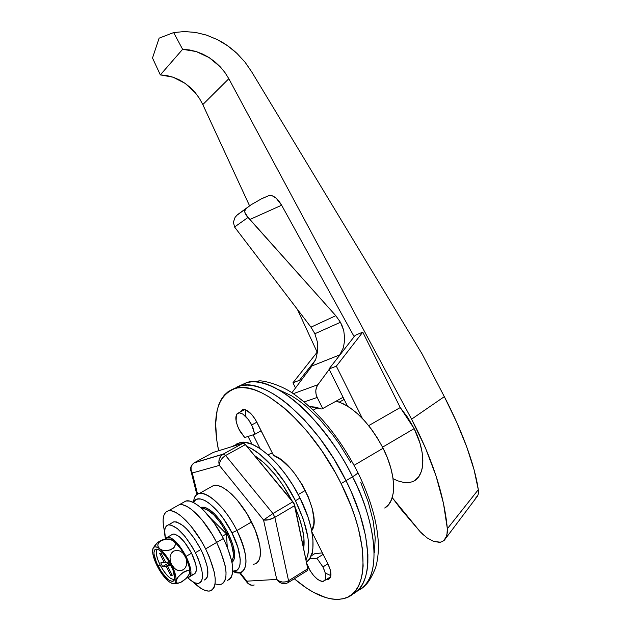 <?xml version="1.0" encoding="UTF-8"?>
<svg xmlns="http://www.w3.org/2000/svg" width="631" height="631" viewBox="0 0 631 631"><rect width="100%" height="100%" fill="white"/><g stroke="black" fill="none" stroke-linecap="round" stroke-linejoin="round"><path stroke-width="0.95" d="M341.103 483.575C369.758 539.86 369.403 591.965 345.094 598.212C330.944 601.982 314.009 595.498 294.291 578.769L306.627 588.147L313.291 592.201L326.069 597.707L332.056 599.064L337.695 599.442L342.925 598.819L347.673 597.163L351.893 594.473L355.521 590.75L358.503 586.002L360.79 580.26L362.344 573.563L363.14 565.968L362.328 548.347L358.282 528.115L355.072 517.302L351.112 506.18L341.103 483.575L346.017 480.664L341.103 483.575L335.179 472.367L321.849 450.826L307.123 431.32L291.719 414.733L283.997 407.768L268.956 396.796L261.794 392.876L254.979 390.037L248.575 388.278L242.627 387.6L237.201 387.97L232.326 389.374L228.036 391.756L224.368 395.077L221.323 399.289L218.925 404.321L217.182 410.126L215.652 423.74L216.662 439.57L218.626 450.747C211.503 415.75 217.23 394.919 235.813 388.254C260.698 380.272 311.982 424.008 341.103 483.575M352.185 594.236C374.286 585.3 373.394 534.528 346.017 480.664L351.333 491.951L359.93 514.32L365.515 535.506L367.881 554.515L367.857 562.947L367.037 570.55L365.452 577.255L363.125 583.012L360.112 587.769L356.46 591.507L352.208 594.221L356.46 591.507L360.112 587.769L363.125 583.012L365.452 577.255L367.037 570.55L367.857 562.947L367.881 554.515L365.515 535.506L359.93 514.32L351.333 491.951L346.017 480.664C316.983 421.232 265.612 377.701 240.569 385.77L233.044 389.09L240.569 385.77C265.612 377.701 316.983 421.232 346.017 480.664C373.394 534.528 374.286 585.3 352.185 594.236M237.067 386.898L241.965 385.486L247.431 385.091L253.402 385.746L259.83 387.481L266.668 390.297L273.846 394.186L281.292 399.123L288.919 405.094L304.402 419.875L319.562 437.961L333.673 458.548L346.017 480.664L352.532 476.799C370.034 508.263 388.073 576.324 357.406 590.695C380.422 582.405 380.193 531.207 352.532 476.799L346.017 480.664L333.673 458.548L319.562 437.961L304.402 419.875L288.919 405.094L281.292 399.123L273.846 394.186L266.668 390.297L259.83 387.481L253.402 385.746L247.431 385.091L241.965 385.486L237.067 386.898M253.157 434.838L260.075 448.625L253.157 434.838M312.203 552.535L313.244 554.61L312.203 552.535M326.558 579.353L329.027 579.069L330.723 576.687L330.25 569.801L327.978 564.019L311.966 532.083L327.978 564.019C331.756 572.317 331.938 577.404 328.538 579.274L326.558 579.353M311.714 530.758L313.757 524.274L313.954 519.763L312.377 509.051L308.307 496.928L302.115 484.569L294.401 473.163L290.197 468.163L281.631 460.157L273.499 455.369L255.279 419.331L251.509 414.244L245.648 409.811L242.485 409.622L240.395 411.925L242.832 409.519C247.391 409.306 252.077 413.542 256.896 422.242L273.499 455.369C295.3 462.342 322.733 516.544 311.714 530.758M248.054 436.455L251.95 444.216L248.054 436.455M236.917 530.545L231.908 532.761C242.754 553.837 242.809 572.688 232.768 571.181L236.877 570.25L238.897 567.939L240.032 564.319L240.245 559.516L237.8 547.14L231.908 532.761L236.917 530.545C247.707 554.176 248.866 568.208 240.403 572.617L232.76 571.331C247.873 579.392 250.878 557.536 236.917 530.545L251.572 521.947L236.917 530.545C222.704 501.464 197.834 483.835 194.174 498.703L193.48 502.047C194.032 497.204 195.949 494.373 199.222 493.545C207.773 490.957 226.048 508.523 236.917 530.545M244.71 437.52L238.96 429.254C234.961 420.349 234.819 414.906 238.518 412.934C242.785 412.745 247.186 416.76 251.73 424.963L256.864 422.171L251.73 424.963L254.758 434.325L261.187 430.807L254.758 434.325L244.71 437.52L254.758 434.325L252.834 427.384L248.496 419.67L242.919 414.133L239.559 412.848L237.098 413.747L236.325 414.977L236.112 421.145L237.713 426.493L240.222 431.565L244.71 437.52M327.875 563.83L322.93 566.93C326.495 574.754 326.692 579.542 323.506 581.285C318.694 581.522 313.725 577.089 308.598 567.987L306.603 563.073L310.089 570.676L313.646 575.59L317.519 579.297L321.147 581.238L322.693 581.435L324.941 580.22L325.785 577.049L325.083 572.372L322.93 566.93L327.875 563.83M323.135 554.365L316.904 558.238L322.93 566.93L316.904 558.238L309.584 558.885L316.904 558.238L323.135 554.365M357.793 472.398L357.832 472.485C357.848 473.226 356.081 474.662 352.532 476.799C323.608 417.541 272.135 374.286 246.887 382.473L238.597 386.33L246.887 382.473C263.695 378.34 288.911 393.137 308.89 414.086C328.94 436.423 343.485 457.325 352.532 476.799C356.081 474.662 357.848 473.226 357.832 472.485L357.793 472.398M200.666 507.553L201.691 507.182C209.729 507.245 218.571 515.953 228.217 533.313L221.749 522.515L214.414 513.744L207.394 508.373L204.349 507.221L200.666 507.553M305.309 490.429L298.226 494.586L305.309 490.429M311.509 529.748L312.487 529.204M383.112 448.247L354.109 465.307L383.112 448.247L377.764 438.584L371.635 429.474L364.947 421.216L357.911 414.078L350.773 408.281L343.761 403.998L336.213 401.095C353.565 406.68 369.198 422.399 383.112 448.247C396.647 474.922 396.852 501.613 384.705 508.018L388.609 504.65L391.472 499.736L393.176 493.41L393.649 485.831L392.845 477.241L390.77 467.91L387.497 458.138L383.112 448.247M326.527 573.611L330.92 575.669M322.402 552.898L314.83 553.632L322.402 552.898M270.565 453.571L272.45 453.271L270.502 453.586L268.151 454.919M245.735 409.953L245.475 416.113M193.567 502.584L195.113 500.375L197.677 499.026L200.974 499.058L204.894 500.501L209.279 503.309L218.776 512.609L223.492 518.745L231.908 532.761C219.485 507.387 197.811 490.981 193.567 502.584M232.034 562.402L233.683 560.502L234.543 557.678L234.677 553.947L232.768 544.387L228.217 533.313C235.245 548.363 236.515 558.064 232.034 562.402M317.732 407.658L313.284 410.103L317.732 407.658M374.388 552.496L375.232 538.054L373.197 521.048L368.307 502.197L360.727 482.36M350.804 462.468L338.997 443.467L332.561 434.593L319.034 418.59L305.152 405.481L298.282 400.188L291.569 395.787L278.855 389.8M311.13 555.919L314.83 553.632L311.13 555.919M228.154 533.171L227.144 533.763C233.415 546.99 234.953 556.1 231.766 561.093L233.273 557.331L233.399 553.726L231.553 544.474L227.144 533.763L228.154 533.171M414.693 480.546L418.613 476.886L421.334 471.554L422.202 468.312L422.88 460.851L422.115 452.309L419.923 443.033L414.157 428.615L382.567 447.174L414.157 428.615L407.784 417.548L400.235 407.547L362.786 332.135L336.347 366.169L362.375 418.432L336.347 366.169L328.988 368.993L336.347 366.169L362.786 332.135L355.245 335.298L362.786 332.135L400.235 407.547L368.685 425.641L400.235 407.547L414.157 428.615C426.682 453.239 425.168 477.896 411.996 481.839M267.378 196.249L269.066 195.5C273.333 195.074 277.522 198.315 281.631 205.225L354.165 336.678L281.631 205.225L249.947 219.454L335.787 315.697L340.448 322.275L342.373 326.353L343.753 330.612L344.778 339.297L343.422 347.61L339.786 354.867L312.006 365.941L315.894 358.834L317.74 350.639L317.393 342.034L314.877 333.744L340.448 322.275L343.753 330.612L344.778 339.297L343.422 347.61L339.786 354.867L337.191 358.463L339.786 354.867L312.006 365.941L315.894 358.834L317.74 350.639L317.393 342.034L314.877 333.744L310.973 327.166L234.566 227.01L248.015 217.443L244.86 212.418L244.765 210.312L245.38 209.082L251.106 204.76L261.81 198.631L251.106 204.76L237.327 214.832L245.909 208.569L244.686 211.314L245.278 213.609L246.863 216.173L335.787 315.697L310.973 327.166L335.787 315.697L340.448 322.275L314.877 333.744L310.973 327.166L234.566 227.01L248.015 217.443L249.947 219.454L281.631 205.225L276.244 198.276L272.34 195.831L268.83 195.555M310.373 406.664L310.988 407.902L310.373 406.664L321.471 408.959L315.666 407.153L310.373 406.664M304.252 401.915L317.18 397.451L322.725 408.549L343.09 397.293L322.725 408.549L317.18 397.451C315.106 392.813 315.35 388.562 317.914 384.697L293.328 393.673L317.914 384.697L316.431 387.529L315.792 390.778L316.052 394.186L317.18 397.451L304.252 401.915M244.465 209.602L237.327 214.832L235.063 217.38L233.415 222.175L234.566 227.01L233.415 222.175L235.063 217.38L237.327 214.832L244.465 209.602M329.193 369.395L317.914 384.697L329.193 369.395M291.916 392.742L312.006 365.941L291.916 392.742M347.468 406.088L328.988 368.993L355.245 335.298L328.988 368.993L347.468 406.088M295.505 387.931L292.942 382.804L299.496 380.296L300.175 381.66L299.496 380.296L292.942 382.804L317.645 351.57L292.942 382.804L295.505 387.931M315.35 360.191L299.496 380.296L315.35 360.191M317.164 352.177L297.414 309.427L317.164 352.177M443.672 540.791L446.858 535.751L447.355 528.746C444.161 494.917 432.243 458.39 411.586 419.181L444.327 396.654L422.06 353.873L251.785 71.981L245.088 62.232L236.988 53.422C230.489 47.459 224.005 42.876 217.514 39.69L206.432 35.084L195.523 32.426L184.323 31.55L173.643 32.575L182.619 49.313L189.418 49.928L196.217 51.553L202.859 54.14L209.192 57.634L215.084 61.948L220.393 66.973L225.007 72.612L228.824 78.717L202.811 104.58L199.483 98.468L195.365 92.812L185.175 83.395L173.139 77.219L160.337 74.892L182.619 49.313L196.217 51.553L209.192 57.634L220.393 66.973L225.007 72.612L228.824 78.717L411.586 419.181L444.327 396.654L422.06 353.873L251.785 71.981L245.088 62.232L236.988 53.422L227.712 45.834L217.514 39.69L206.684 35.17L195.523 32.426L184.418 31.55L173.643 32.575L159.13 38.152L152.505 58.013L159.13 38.152L173.643 32.575L182.619 49.313L160.337 74.892L152.505 58.013L160.337 74.892L166.758 75.546L173.139 77.219L179.322 79.861L185.175 83.395L190.57 87.748L195.365 92.812L199.483 98.468L202.811 104.58L249.568 205.824L202.811 104.58L228.824 78.717L411.586 419.181L425.318 447.6L436.053 475.995L443.459 503.357L447.355 528.746L447.403 532.493L445.778 538.353L444.192 540.349L442.079 541.713L439.539 542.337L433.513 541.39L426.966 537.793L420.238 531.791L401.221 509.54L392.222 497.63L420.238 531.791L423.559 535.049M393.058 478.677L397.64 480.822L403.982 482.518L409.74 482.439L412.335 481.721M201.652 508.428L204.065 508.507L207.007 509.619L213.791 514.833L220.889 523.32L227.144 533.763C217.932 517.152 209.437 508.704 201.652 508.428M226.45 533.865L210.525 518.083L226.45 533.865L227.239 546.817L226.45 533.865L222.301 536.295L226.45 533.865M440.485 542.203L433.513 541.39L426.966 537.793M447.355 528.746L478.298 489.695L478.424 493.552L477.596 496.132L478.424 493.552L478.298 489.695L447.355 528.746M444.327 396.654C453.247 413.818 460.701 430.531 466.688 446.787C472.619 462.957 476.484 477.257 478.298 489.695L474.078 469.764L466.688 446.787L456.639 422.123L444.327 396.654M475.908 497.354L477.596 496.132M267.323 196.273L261.81 198.631M303.661 548.757C305.27 538.101 302.446 524.361 295.198 507.537L299.37 518.146L302.415 528.786L303.945 538.44L303.661 548.757M291.861 500.541C280.732 479.528 268.301 464.558 254.585 455.621L264.018 462.807L275.455 475.04L282.712 484.931L291.861 500.541M307.502 570.542L307.77 568.768L294.093 503.625L244.789 443.916L243.077 443.207L213.317 452.388L194.324 462.744L223.256 454.075L243.077 443.207L213.317 452.388L194.324 462.744L192.21 464.597L191.075 467.192L191.09 470.142L192.274 472.998L197.574 494.168L192.274 472.998L219.367 465.402L192.274 472.998L190.854 470.6M288.391 582.452L307.265 570.669L307.77 568.768L294.787 505.549L274.848 517.333L288.556 580.749L307.77 568.768L288.556 580.749L274.848 517.333L268.743 519.755L263.553 519.991L219.367 465.402L218.807 462.2L219.351 458.918L220.913 456.063L223.256 454.075L194.04 462.941M292.902 501.787L245.427 444.595L225.582 455.511L272.939 513.539L292.902 501.787L272.939 513.539L225.582 455.511L223.059 457.388L220.992 459.936L219.691 462.752L219.367 465.402L263.553 519.991L272.939 513.539L274.848 517.333L294.787 505.549L292.902 501.787M240.182 572.672L246.808 581.167L276.741 579.424L263.553 519.991L276.741 579.424L279.273 581.167L282.412 582.034L285.669 581.885L288.556 580.749L288.091 582.642L286.435 583.36C282.593 584.29 279.367 582.981 276.741 579.424L246.808 581.167L240.182 572.672M210.502 487.227L213.601 485.468L217.309 485.413L221.686 486.903L226.576 489.901L231.79 494.302L237.114 499.957L247.218 514.068L255.208 529.945L259.743 544.939L260.477 551.32L260.153 556.605L258.789 560.604L256.462 563.175M213.601 485.468L213.664 485.452C222.38 483.117 239.827 499.239 250.838 520.512C261.968 541.761 263.411 561.921 254.585 564.027L253.291 564.248M247.407 582.918L246.808 581.167L248.267 583.557L250.46 584.992L253.031 585.268M285.094 583.651L281.97 583.383L279.036 581.9L276.741 579.424C280.361 582.429 284.305 582.87 288.556 580.749L288.091 582.642L286.435 583.36M196.88 494.617L190.862 470.616L192.274 472.998C190.089 468.896 190.649 465.56 193.946 462.973L194.324 462.744M225.582 455.511L245.427 444.595L243.124 443.191L223.256 454.075L225.582 455.511L223.303 454.068L222.861 454.312C219.265 457.089 218.105 460.78 219.367 465.402C219.485 461.419 221.552 458.122 225.582 455.511M274.848 517.333L272.939 513.539L263.553 519.991C266.724 520.543 270.486 519.66 274.848 517.333M254.214 584.992C250.815 585.868 248.346 584.59 246.808 581.167L247.533 583.068L251.17 585.197M295.466 500.722C308.078 527.382 311.596 547.203 306.011 560.202L307.778 555.319L308.441 551.415L308.48 542.21L307.849 536.989L303.408 519.542L295.466 500.722L300.009 498.048L295.466 500.722L284.778 482.392L272.426 466.356L259.625 454.131L251.461 448.641L247.052 446.543C262.094 452.222 282.664 474.883 295.466 500.722M306.429 562.237C317.093 555.248 314.766 527.043 300.009 498.048L307.928 516.828L311.28 528.715L312.944 539.481L312.873 548.686L312.187 552.59L309.608 558.837L306.429 562.237M236.554 443.995L241.918 442.331L245.057 442.378L252.124 444.287L260.011 448.586L268.42 455.156L276.985 463.769L285.354 474.086L293.147 485.681L300.009 498.048C283.335 464.03 254.096 438.056 239.796 442.67L234.842 445.241M235.339 445.115L231.624 446.732L234.622 445.312L238.092 444.737L235.339 445.115L239.796 442.67M216.614 542.455C227.554 566.275 228.943 580.291 220.779 584.527C228.943 580.291 227.554 566.275 216.614 542.455L220.337 550.555L225.141 565.668L226.04 572.065L225.882 577.326L224.699 581.261L222.554 583.746L224.699 581.261L225.882 577.326L226.04 572.065L225.141 565.668L220.337 550.555L216.614 542.455L223.421 538.456L205.635 548.891C216.662 572.814 218.168 586.83 210.162 590.955C205.745 591.768 200.051 588.747 193.062 581.9L200.989 588.392L205.264 590.506L208.956 591.121L211.906 590.206L213.996 587.753L215.124 583.833L215.218 578.572L214.272 572.183L209.382 557.031L205.635 548.891L216.614 542.455C205.619 520.244 187.502 502.339 179.228 504.745C187.502 502.339 205.619 520.244 216.614 542.455L212.205 534.441L216.614 542.455M227.357 580.536C235.623 576.237 234.314 562.213 223.421 538.456L227.128 546.541L231.885 561.629L232.744 568.018L232.555 573.287L231.34 577.239L229.156 579.739M182.919 502.678L185.869 501.006L189.442 501.053L193.701 502.655L198.497 505.778L203.639 510.313L214.122 522.918L223.421 538.456C212.473 516.316 194.301 498.522 185.932 500.99L182.919 502.678M219.549 584.7L215.81 584.125L219.549 584.7M176.254 506.417L179.165 504.761L182.706 504.832L186.942 506.464L191.706 509.619L202.101 520.007L212.205 534.441L202.101 520.007L191.706 509.619L186.942 506.464L182.706 504.832L179.165 504.761L176.254 506.417L179.228 504.745L176.254 506.417M168.414 510.802C162.995 512.49 161.725 519.479 164.612 531.767L163.303 524.677L163.137 519.329L163.942 515.125L165.693 512.246L168.359 510.818L171.845 510.929L176.025 512.609L180.758 515.811L185.853 520.433L191.106 526.309L201.21 540.838L205.635 548.891C194.577 526.577 176.538 508.491 168.414 510.802L185.932 500.99M195.405 552.701C203.458 570.108 204.602 580.307 198.828 583.296C195.862 583.841 192.021 581.892 187.304 577.452L192.352 581.474L195.436 582.989L198.079 583.407L200.185 582.697L201.644 580.883L202.409 578.004L202.433 574.178L201.707 569.541L198.126 558.577L195.405 552.701L200.895 549.491L195.405 552.701L192.21 546.88L184.93 536.35L177.469 528.675L171.017 525.016L168.477 524.866L166.537 525.844L165.243 527.887L164.652 530.916L165.496 539C163.713 530.695 164.683 525.986 168.398 524.882C176.325 525.221 185.333 534.496 195.405 552.701M204.184 580.086C210.02 577.057 208.924 566.859 200.895 549.491L203.608 555.351L207.157 566.299L207.82 574.77L207.039 577.649L205.548 579.479M171.719 523.004L173.904 521.79L176.459 521.924L182.951 525.552L186.642 528.928L194.174 538.172L200.895 549.491C190.838 531.326 181.815 522.105 173.825 521.805L171.719 523.004M186.074 556.376C191.635 568.35 192.447 575.369 188.511 577.412L187.123 577.42L189.489 576.971L190.459 575.701L190.941 571.079L189.403 564.288L186.074 556.376L191.556 553.166L186.074 556.376L178.928 545.168L173.833 539.868L169.408 537.281L167.672 537.139L166.332 537.77L165.44 539.15L167.546 537.162C172.973 537.438 179.149 543.843 186.074 556.376M189.907 576.584L193.906 574.21C197.882 572.136 197.101 565.124 191.556 553.166L195.87 564.666L196.383 570.495L194.892 573.76M157.482 549.222C155.273 551.415 156.133 556.645 160.061 564.887L158.01 565.912C152.978 554.917 152.686 549.325 157.135 549.12C161.418 550.729 165.914 555.895 170.622 564.627C174.566 572.885 175.599 578.327 173.714 580.954C169.66 582.342 164.423 577.326 158.01 565.912L160.061 564.887L157.569 559.058L156.338 553.986L156.551 550.445L157.206 549.427M189.245 574.163L189.663 572.885L188.243 575.961L186.24 578.39L180.482 582.571L177.13 583.233L176.104 582.452L175.986 580.993C175.528 583.32 174.219 584.148 172.066 583.478L169.771 582.2M167.846 580.646L168.706 581.482C164.573 577.988 160.724 572.83 157.174 565.999L158.097 567.553L157.174 565.999C153.798 559.153 152.284 553.742 152.647 549.782L153.42 547.676C154.658 546.217 156.748 546.596 159.69 548.812C163.879 552.228 167.814 557.465 171.506 564.54L170.26 560.998L170.047 557.244L171.143 553.671L173.643 551.084L177.035 550.232L180.419 551.186L183.235 553.426L185.317 556.463C181.649 549.435 177.705 544.245 173.47 540.885L175 542.589L175.481 544.679L173.549 548.11L168.69 550.398L165.109 550.666L162.033 550.058L159.69 548.812L158.2 547.093L157.758 545.003L158.673 542.715L161.086 540.657L166.324 539.103L169.668 539.284L173.47 540.885L170.496 539.205L168.595 538.977M163.074 539.592L157.237 542.912L153.183 548.031L157.237 542.912L163.074 539.592M152.868 548.836L152.623 550.611M171.506 564.54C174.984 571.623 176.475 577.113 175.986 580.993L178.281 576.687L183.763 571.978L186.595 570.716L188.59 570.598L189.576 571.41L189.663 572.885C190.215 568.988 188.772 563.515 185.317 556.463L186.555 559.973L186.776 563.712L185.695 567.277L183.227 569.88L179.843 570.763L176.443 569.832L173.604 567.592L171.506 564.54L174.566 571.749L176.025 577.933L175.663 582.121L174.44 583.494L172.539 583.612L168.706 581.482L164.234 576.939L157.174 565.999L154.177 558.987L152.678 552.882L152.923 548.607L154.051 547.116L155.889 546.856L158.31 547.85L162.672 551.573L167.318 557.433L171.506 564.54L170.26 560.998L170.047 557.244L171.143 553.671L172.231 552.204L173.643 551.084L177.035 550.232L180.419 551.186L183.235 553.426L186.05 558.175L186.808 561.827L186.413 565.557L184.623 568.752L181.594 570.566L178.092 570.495L174.937 568.839L171.506 564.54M156.456 564.319L157.174 565.999L156.456 564.319M173.691 579.566L170.796 578.572L167.199 575.425L163.429 570.629L160.061 564.887C165.716 575.078 170.544 579.889 174.519 579.321M169.195 561.984L165.732 562.355L161.055 553.127L159.635 553.308L164.297 562.513L160.747 562.891L162.601 566.551L166.158 566.196L170.82 575.385L172.271 575.275L167.601 566.046L171.143 565.699L167.601 566.046L172.271 575.275L170.82 575.385L171.979 574.699L170.82 575.385L166.158 566.196L170.204 563.83L166.158 566.196L162.601 566.551L169.502 562.521L162.601 566.551L160.747 562.891L164.297 562.513L165.464 561.835L164.297 562.513L159.635 553.308L161.055 553.127L165.732 562.355L169.195 561.984M170.622 564.627L166.947 558.388L162.861 553.229L159.02 549.956L156.007 549.041L154.958 549.522L153.964 552.235L154.059 554.357L156.543 562.773L161.583 572.001L167.538 579.021L169.384 580.433L172.444 581.498L174.282 580.094L174.637 578.509L173.312 570.96L170.622 564.627M159.69 548.812L157.829 546.083L158.034 543.867L159.706 541.627L162.735 539.884L166.324 539.103L171.119 539.671L174.353 541.69L175.386 543.591L174.59 546.99L170.496 549.869L165.109 550.666L162.033 550.058L159.69 548.812M189.316 574.021L186.24 578.39L181.965 581.79L178.013 583.289L176.104 582.452L176.238 580.07L177.382 577.901L182.217 572.995L187.715 570.519L189.205 570.905L189.663 572.885L189.474 567.932L186.484 558.9L181.144 549.412L174.953 542.116L172.074 539.947L169.581 538.977M171.553 534.867L173.107 534.031L174.866 534.157L179.307 536.721L184.418 541.997L191.556 553.166C184.646 540.664 178.455 534.299 172.989 534.055L171.553 534.867M193.465 574.273L191.658 574.013M170.488 564.366L167.601 566.046L170.488 564.366M235.813 388.254L246.887 382.473L259.254 380.887C262.741 380.43 279.344 384.121 292.516 393.129C317.85 410.797 339.628 437.236 357.824 472.469C370.61 498.6 377.464 522.507 378.403 544.174C378.553 552.993 377.598 560.935 375.524 568.003C371.351 577.909 367.66 583.856 364.426 585.844M328.538 579.274L329.784 578.477M244.836 409.558L238.518 412.934M330.715 576.718L324.673 580.544M213.664 485.452L199.222 493.545M231.995 562.213L232.863 561.693M194.174 498.703L193.386 502.497M236.522 215.542L245.38 209.082M344.147 399.423L339.375 402.073M445.951 538.046L476.91 496.865M203.829 507.127L201.612 508.389M269.066 195.5L260.161 199.435M243.124 443.191L222.861 454.312L193.946 462.965C190.609 466.419 189.576 468.967 190.862 470.616M247.305 582.768L239.528 572.79M168.398 524.882L173.825 521.805M174.022 583.643L177.784 583.296M153.404 547.7L155.478 544.648M170.536 539.221C166.111 538.527 162.041 539.466 158.334 542.021M174.353 579.913L173.714 580.954M167.546 537.162L172.989 534.055"/></g></svg>
